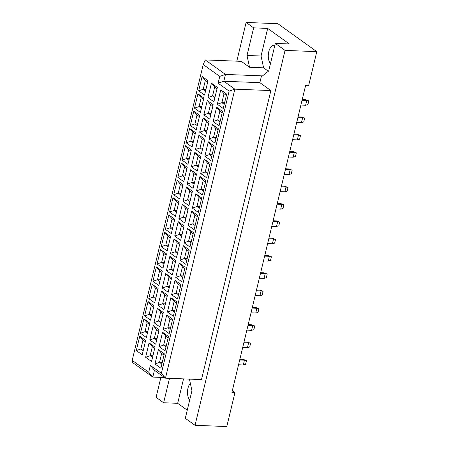 <?xml version="1.0" encoding="UTF-8"?>
<svg xmlns="http://www.w3.org/2000/svg" width="449" height="449" viewBox="0 0 449 449"><rect width="100%" height="100%" fill="white"/><g stroke="black" fill="none" stroke-linecap="round" stroke-linejoin="round"><path stroke-width="0.67" d="M190.325 383.255A10.237 5.618 -87.7 0 0 187.985 388.177A10.237 5.618 -87.7 0 0 189.646 400.216M274.867 45.254A10.237 5.618 -87.7 0 0 274.305 45.181A10.237 5.618 -87.7 0 0 268.76 51.719A10.237 5.618 -87.7 0 0 270.427 63.758M189.433 379.113L191.931 390.709L185.302 418.311L195.04 425.298L226.796 426.55L234.979 392.465L232.352 390.579M169.492 378.327L163.627 402.759L156.095 397.354L160.888 377.396M234.979 392.465L231.925 392.347L305.567 85.607L308.62 85.731L316.803 51.646L285.048 50.395L275.31 43.413L289.358 43.963L267.683 28.41L253.634 27.855L247.006 55.463L249.554 67.277L241.287 61.345L205.255 59.925L225.46 74.427L223.827 81.247L234.849 89.155L165.462 378.17L154.439 370.262L152.8 377.076L132.595 362.573L132.197 360.367L148.731 372.232L150.364 365.413L161.387 373.321L229.136 91.125L218.119 83.211L219.752 76.397L203.217 64.533L132.197 360.367M253.634 27.855L246.103 22.45L236.808 61.171M183.54 378.883L177.675 403.309L163.627 402.759M177.675 403.309L187.255 410.184M316.803 51.646L277.858 23.702L246.103 22.45M195.04 425.298L285.048 50.395M161.387 373.321L165.462 378.17L201.494 379.59L270.882 90.575L259.859 82.661L261.492 75.847L262.042 76.24L268.682 71.015L275.31 43.413M270.882 90.575L234.849 89.155L229.136 91.125M164.587 377.542L152.8 377.076L148.731 372.232M261.492 75.847L225.46 74.427L219.752 76.397M267.683 28.41L261.054 56.013L263.597 67.833L268.373 71.256M263.597 67.833L249.554 67.277M136.294 350.562L139.746 336.178L145.661 340.421L142.21 354.805L136.294 350.562L140.863 348.985L143.203 350.663M145.628 357.258L149.079 342.873L154.995 347.122L151.543 361.501L145.628 357.258L150.196 355.681L152.537 357.365M154.961 363.954L158.413 349.569L164.328 353.818L160.877 368.197L154.961 363.954L159.524 362.377L161.87 364.06M140.453 333.248L143.904 318.863L149.82 323.112L146.368 337.491L140.453 333.248L145.021 331.671L147.362 333.354M149.786 339.944L153.238 325.559L159.154 329.807L155.696 344.187L149.786 339.944L154.349 338.366L156.695 340.05M159.114 346.639L162.566 332.26L168.482 336.503L165.03 350.888L159.114 346.639L163.683 345.062L166.023 346.746M144.606 315.933L148.063 301.548L153.979 305.797L150.522 320.176L144.606 315.933L149.175 314.356L151.515 316.04M153.94 322.629L157.391 308.25L163.307 312.493L159.855 326.878L153.94 322.629L158.508 321.052L160.849 322.736M163.273 329.325L166.725 314.945L172.641 319.188L169.189 333.573L163.273 329.325L167.842 327.753L170.182 329.431M148.765 298.619L152.217 284.239L158.132 288.483L154.681 302.867L148.765 298.619L153.334 297.042L155.674 298.725M158.099 305.314L161.55 290.935L167.466 295.178L164.014 309.563L158.099 305.314L162.661 303.743L165.008 305.421M167.426 312.016L170.884 297.631L176.799 301.874L173.342 316.259L167.426 312.016L171.995 310.439L174.335 312.117M152.924 281.304L156.375 266.925L162.291 271.168L158.839 285.553L152.924 281.304L157.487 279.733L159.833 281.411M162.252 288.005L165.709 273.621L171.619 277.864L168.167 292.248L162.252 288.005L166.82 286.428L169.161 288.106M171.585 294.701L175.037 280.316L180.953 284.559L177.501 298.944L171.585 294.701L176.154 293.124L178.494 294.802M157.077 263.995L160.529 249.61L166.444 253.853L162.993 268.238L157.077 263.995L161.646 262.418L163.986 264.096M166.411 270.691L169.862 256.306L175.778 260.549L172.326 274.934L166.411 270.691L170.979 269.114L173.32 270.792M175.744 277.387L179.196 263.002L185.111 267.25L181.66 281.63L175.744 277.387L180.307 275.809L182.653 277.493M161.236 246.681L164.688 232.296L170.603 236.539L167.151 250.924L161.236 246.681L165.804 245.103L168.145 246.782M170.569 253.376L174.021 238.991L179.937 243.24L176.479 257.619L170.569 253.376L175.132 251.799L177.478 253.483M179.897 260.072L183.349 245.687L189.265 249.936L185.813 264.315L179.897 260.072L184.466 258.495L186.806 260.179M165.389 229.366L168.846 214.981L174.762 219.23L171.305 233.609L165.389 229.366L169.958 227.789L172.298 229.473M174.723 236.062L178.174 221.677L184.09 225.926L180.638 240.305L174.723 236.062L179.291 234.485L181.632 236.168M184.056 242.757L187.508 228.378L193.424 232.621L189.972 247.001L184.056 242.757L188.625 241.18L190.965 242.864M169.548 212.051L173 197.667L178.915 201.915L175.464 216.295L169.548 212.051L174.117 210.474L176.457 212.158M178.882 218.747L182.333 204.368L188.249 208.611L184.797 222.99L178.882 218.747L183.445 217.17L185.791 218.854M188.21 225.443L191.667 211.064L197.582 215.307L194.125 229.692L188.21 225.443L192.778 223.871L195.119 225.55M173.707 194.737L177.159 180.358L183.074 184.601L179.622 198.98L173.707 194.737L178.27 193.16L180.616 194.844M183.035 201.433L186.492 187.053L192.408 191.296L188.95 205.681L183.035 201.433L187.603 199.861L189.944 201.539M192.368 208.128L195.82 193.749L201.736 197.992L198.284 212.377L192.368 208.128L196.937 206.557L199.277 208.235M177.86 177.422L181.312 163.043L187.227 167.286L183.776 181.671L177.86 177.422L182.429 175.851L184.769 177.529M187.194 184.118L190.645 169.739L196.561 173.982L193.109 188.367L187.194 184.118L191.762 182.547L194.103 184.225M196.527 190.819L199.979 176.435L205.895 180.678L202.443 195.062L196.527 190.819L201.09 189.242L203.436 190.92M182.019 160.108L185.471 145.729L191.386 149.972L187.935 164.356L182.019 160.108L186.588 158.536L188.928 160.214M191.353 166.809L194.804 152.424L200.72 156.667L197.263 171.052L191.353 166.809L195.916 165.232L198.262 166.91M200.681 173.505L204.138 159.12L210.048 163.363L206.596 177.748L200.681 173.505L205.249 171.928L207.59 173.606M186.172 142.799L189.63 128.414L195.545 132.657L192.088 147.042L186.172 142.799L190.741 141.222L193.081 142.9M195.506 149.495L198.958 135.11L204.873 139.353L201.421 153.738L195.506 149.495L200.074 147.917L202.415 149.596M204.839 156.19L208.291 141.805L214.207 146.054L210.755 160.433L204.839 156.19L209.408 154.613L211.748 156.297M190.331 125.484L193.783 111.099L199.698 115.342L196.247 129.727L190.331 125.484L194.9 123.907L197.24 125.585M199.665 132.18L203.116 117.795L209.032 122.044L205.58 136.423L199.665 132.18L204.233 130.603L206.574 132.287M208.993 138.876L212.45 124.491L218.366 128.74L214.908 143.119L208.993 138.876L213.561 137.299L215.907 138.982M194.49 108.17L197.942 93.785L203.857 98.034L200.406 112.413L194.49 108.17L199.053 106.593L201.399 108.276M203.818 114.865L207.275 100.481L213.191 104.729L209.734 119.108L203.818 114.865L208.387 113.288L210.727 114.972M213.152 121.561L216.603 107.182L222.519 111.425L219.067 125.81L213.152 121.561L217.72 119.984L220.061 121.668M198.643 90.855L202.101 76.47L208.01 80.719L204.559 95.098L198.643 90.855L203.212 89.278L205.552 90.962M207.977 97.551L211.428 83.172L217.344 87.415L213.892 101.8L207.977 97.551L212.545 95.974L214.886 97.657M217.31 104.247L220.762 89.867L226.678 94.11L223.226 108.495L217.31 104.247L221.873 102.675L224.219 104.353M259.859 82.661L223.827 81.247L218.119 83.211M261.054 56.013L247.006 55.463M226.363 95.424L224.017 93.746L221.873 102.675L224.595 102.782M220.762 89.867L224.017 93.746M217.03 88.728L214.689 87.044L212.545 95.974L215.262 96.086M207.696 82.032L205.356 80.349L203.212 89.278L205.934 89.385M222.204 112.738L219.864 111.055L217.72 119.984L220.437 120.096M212.871 106.043L210.53 104.359L208.387 113.288L211.109 113.395M203.543 99.347L201.197 97.663L199.053 106.593L201.775 106.699M218.046 130.053L215.705 128.369L213.561 137.299L216.283 137.405M208.718 123.357L206.372 121.673L204.233 130.603L206.95 130.71M199.384 116.656L197.044 114.978L194.9 123.907L197.616 124.014M213.892 147.367L211.552 145.684L209.408 154.613L212.124 154.72M204.559 140.666L202.218 138.988L200.074 147.917L202.796 148.024M195.225 133.97L192.885 132.292L190.741 141.222L193.463 141.328M209.734 164.676L207.393 162.998L205.249 171.928L207.971 172.034M200.406 157.981L198.06 156.303L195.916 165.232L198.638 165.339M191.072 151.285L188.732 149.607L186.588 158.536L189.304 158.643M205.58 181.991L203.234 180.313L201.09 189.242L203.812 189.349M196.247 175.295L193.906 173.617L191.762 182.547L194.479 182.653M186.913 168.6L184.573 166.921L182.429 175.851L185.151 175.957M201.421 199.305L199.081 197.627L196.937 206.557L199.653 206.663M192.088 192.61L189.747 190.932L187.603 199.861L190.325 199.968M182.76 185.914L180.414 184.23L178.27 193.16L180.992 193.266M197.263 216.62L194.922 214.942L192.778 223.871L195.5 223.978M187.935 209.924L185.589 208.241L183.445 217.17L186.167 217.277M178.601 203.229L176.261 201.545L174.117 210.474L176.833 210.581M193.109 233.935L190.769 232.251L188.625 241.18L191.341 241.287M183.776 227.239L181.435 225.555L179.291 234.485L182.008 234.591M174.442 220.543L172.102 218.859L169.958 227.789L172.68 227.896M188.95 251.249L186.61 249.565L184.466 258.495L187.188 258.602M179.622 244.553L177.276 242.87L175.132 251.799L177.855 251.906M170.289 237.852L167.948 236.174L165.804 245.103L168.521 245.21M184.797 268.564L182.451 266.88L180.307 275.809L183.029 275.916M175.464 261.862L173.123 260.184L170.979 269.114L173.696 269.22M166.13 255.167L163.79 253.489L161.646 262.418L164.368 262.525M180.638 285.873L178.298 284.195L176.154 293.124L178.87 293.231M171.305 279.177L168.964 277.499L166.82 286.428L169.542 286.535M161.977 272.481L159.631 270.803L157.487 279.733L160.209 279.839M176.479 303.187L174.139 301.509L171.995 310.439L174.717 310.545M167.151 296.492L164.805 294.813L162.661 303.743L165.384 303.85M157.818 289.796L155.477 288.112L153.334 297.042L156.05 297.154M172.326 320.502L169.986 318.824L167.842 327.753L170.558 327.86M162.993 313.806L160.652 312.122L158.508 321.052L161.225 321.164M153.659 307.11L151.319 305.427L149.175 314.356L151.897 314.463M168.167 337.816L165.827 336.133L163.683 345.062L166.405 345.174M158.834 331.121L156.493 329.437L154.349 338.366L157.071 338.473M149.506 324.425L147.16 322.741L145.021 331.671L147.738 331.777M164.014 355.131L161.668 353.447L159.524 362.377L162.246 362.483M154.681 348.435L152.34 346.751L150.196 355.681L152.913 355.788M145.347 341.734L143.007 340.056L140.863 348.985L143.585 349.092M211.428 83.172L214.689 87.044M202.101 76.47L205.356 80.349M216.603 107.182L219.864 111.055M207.275 100.481L210.53 104.359M197.942 93.785L201.197 97.663M212.45 124.491L215.705 128.369M203.116 117.795L206.372 121.673M193.783 111.099L197.044 114.978M208.291 141.805L211.552 145.684M198.958 135.11L202.218 138.988M189.63 128.414L192.885 132.292M204.138 159.12L207.393 162.998M194.804 152.424L198.06 156.303M185.471 145.729L188.732 149.607M199.979 176.435L203.234 180.313M190.645 169.739L193.906 173.617M181.312 163.043L184.573 166.921M195.82 193.749L199.081 197.627M186.492 187.053L189.747 190.932M177.159 180.358L180.414 184.23M191.667 211.064L194.922 214.942M182.333 204.368L185.589 208.241M173 197.667L176.261 201.545M187.508 228.378L190.769 232.251M178.174 221.677L181.435 225.555M168.846 214.981L172.102 218.859M183.349 245.687L186.61 249.565M174.021 238.991L177.276 242.87M164.688 232.296L167.948 236.174M179.196 263.002L182.451 266.88M169.862 256.306L173.123 260.184M160.529 249.61L163.79 253.489M175.037 280.316L178.298 284.195M165.709 273.621L168.964 277.499M156.375 266.925L159.631 270.803M170.884 297.631L174.139 301.509M161.55 290.935L164.805 294.813M152.217 284.239L155.477 288.112M166.725 314.945L169.986 318.824M157.391 308.25L160.652 312.122M148.063 301.548L151.319 305.427M162.566 332.26L165.827 336.133M153.238 325.559L156.493 329.437M143.904 318.863L147.16 322.741M158.413 349.569L161.668 353.447M149.079 342.873L152.34 346.751M139.746 336.178L143.007 340.056M203.217 64.533L205.255 59.925M154.439 370.262L150.364 365.413M300.897 105.066L305.64 105.257L306.785 100.486L302.042 100.295M308.8 100.913L306.785 100.486L305.679 99.695L308.8 100.913L307.919 104.595L305.64 105.257M305.679 99.695L302.216 99.555M296.738 122.381L301.481 122.571L302.626 117.795L297.883 117.61M304.647 118.227L302.626 117.795L301.526 117.004L304.647 118.227L303.76 121.909L301.481 122.571M301.526 117.004L298.063 116.869M292.58 139.695L297.322 139.88L298.473 135.11L293.73 134.925M300.488 135.542L298.473 135.11L297.367 134.318L300.488 135.542L299.606 139.224L297.322 139.88M297.367 134.318L293.904 134.184M284.268 174.324L289.01 174.509L290.155 169.739L285.412 169.554M292.176 170.171L290.155 169.739L289.055 168.947L292.176 170.171L291.289 173.853L289.01 174.509M289.055 168.947L285.592 168.813M275.955 208.953L280.698 209.139L281.843 204.368L277.1 204.177M283.863 204.795L281.843 204.368L280.743 203.577L283.863 204.795L282.977 208.476L280.698 209.139M280.743 203.577L277.28 203.436M267.643 243.577L272.386 243.762L273.531 238.991L268.788 238.806M275.546 239.424L273.531 238.991L272.425 238.2L275.546 239.424L274.665 243.105L272.386 243.762M272.425 238.2L268.968 238.065M288.426 157.01L293.169 157.195L294.314 152.424L289.571 152.239M296.329 152.856L294.314 152.424L293.214 151.633L296.329 152.856L295.448 156.538L293.169 157.195M293.214 151.633L289.751 151.498M280.114 191.639L284.857 191.824L286.002 187.053L281.259 186.868M288.017 187.486L286.002 187.053L284.896 186.262L288.017 187.486L287.136 191.162L284.857 191.824M284.896 186.262L281.433 186.127M271.797 226.262L276.539 226.453L277.684 221.677L272.947 221.492M279.705 222.109L277.684 221.677L276.584 220.891L279.705 222.109L278.823 225.791L276.539 226.453M276.584 220.891L273.121 220.751M263.484 260.891L268.227 261.077L269.372 256.306L264.629 256.121M271.392 256.738L269.372 256.306L268.272 255.515L271.392 256.738L270.506 260.42L268.227 261.077M268.272 255.515L264.809 255.38M259.331 278.206L264.074 278.391L265.219 273.621L260.476 273.435M267.234 274.053L265.219 273.621L264.113 272.829L267.234 274.053L266.352 277.735L264.074 278.391M264.113 272.829L260.65 272.695M251.013 312.835L255.756 313.02L256.901 308.25L252.158 308.059M258.921 308.676L256.901 308.25L255.801 307.458L258.921 308.676L258.04 312.358L255.756 313.02M255.801 307.458L252.338 307.324M242.701 347.459L247.444 347.649L248.589 342.873L243.846 342.688M250.609 343.305L248.589 342.873L247.489 342.082L250.609 343.305L249.723 346.987L247.444 347.649M247.489 342.082L244.026 341.947M255.172 295.521L259.915 295.706L261.06 290.935L256.317 290.75M263.08 291.367L261.06 290.935L259.96 290.144L263.08 291.367L262.194 295.044L259.915 295.706M259.96 290.144L256.497 290.009M246.86 330.144L251.603 330.335L252.748 325.564L248.005 325.373M254.763 325.991L252.748 325.564L251.642 324.773L254.763 325.991L253.881 329.673L251.603 330.335M251.642 324.773L248.185 324.633M238.548 364.773L243.291 364.958L244.436 360.188L239.693 360.003M246.45 360.62L244.436 360.188L243.33 359.396L246.45 360.62L245.569 364.302L243.291 364.958M243.33 359.396L239.867 359.262"/></g></svg>
